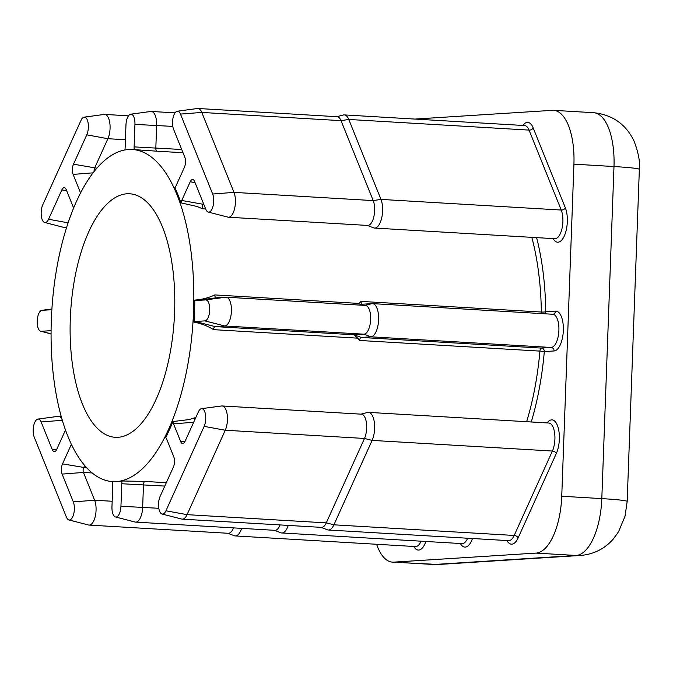 <?xml version="1.0" encoding="UTF-8"?>
<svg xmlns="http://www.w3.org/2000/svg" width="673" height="673" viewBox="0 0 673 673"><rect width="100%" height="100%" fill="white"/><g stroke="black" fill="none" stroke-linecap="round" stroke-linejoin="round"><path stroke-width="1.01" d="M174.601 312.23A121.981 51.939 -86.6 0 0 129.637 193.774A121.981 51.939 -86.6 0 0 70.303 318.859A121.981 51.939 -86.6 0 0 115.26 437.307A121.981 51.939 -86.6 0 0 174.601 312.23M65.5 429.912A7.235 3.079 93.4 0 1 65.172 430.728L56.692 449.455A7.235 3.079 93.4 0 1 54.521 451.701A7.235 3.079 93.4 0 1 52.317 449.732L41.129 421.946A10.507 4.475 -86.6 0 0 37.932 419.086A10.507 4.475 -86.6 0 0 33.65 425.959A10.507 4.475 -86.6 0 0 34.239 437.181L66.425 517.125A10.507 4.475 -86.6 0 0 68.882 519.935A10.507 4.475 -86.6 0 0 74.358 509.217A10.507 4.475 -86.6 0 0 73.315 501.89L62.126 474.095A7.235 3.079 93.4 0 1 61.411 469.047A7.235 3.079 93.4 0 1 62.505 463.882L70.976 445.156A7.235 3.079 93.4 0 1 71.431 444.306M84.663 465.438L83.62 467.752A3.323 1.413 -86.6 0 0 83.115 470.124A3.323 1.413 -86.6 0 0 83.444 472.446L94.632 500.232A14.419 6.141 93.4 0 1 96.062 510.294A14.419 6.141 93.4 0 1 89.055 525.083A14.419 6.141 93.4 0 1 88.55 524.999L68.882 519.935M80.583 192.823A7.235 3.079 93.4 0 1 80.255 192.133L73.121 174.4A7.235 3.079 93.4 0 1 72.398 169.352A7.235 3.079 93.4 0 1 73.492 164.187L86.775 134.836A10.507 4.475 -86.6 0 0 88.365 127.34A10.507 4.475 -86.6 0 0 84.117 117.152A10.507 4.475 -86.6 0 0 80.97 120.408L42.752 204.836A10.507 4.475 -86.6 0 0 41.28 215.663A10.507 4.475 -86.6 0 0 44.67 222.477A10.507 4.475 -86.6 0 0 48.565 219.255L61.849 189.912A7.235 3.079 93.4 0 1 64.532 187.7A7.235 3.079 93.4 0 1 66.223 189.635L73.365 207.368A7.235 3.079 93.4 0 1 73.593 208.016M84.117 117.152L104.239 114.435A14.419 6.141 93.4 0 1 104.752 114.418A14.419 6.141 93.4 0 1 110.069 128.417A14.419 6.141 93.4 0 1 107.89 138.705L94.607 168.048A3.323 1.413 -86.6 0 0 94.102 170.429A3.323 1.413 -86.6 0 0 94.136 171.447M194.009 322.123A7.235 3.079 93.4 0 1 195.212 321.501L204.853 320.886A10.507 4.475 -86.6 0 0 209.724 310.118A10.507 4.475 -86.6 0 0 205.618 299.914L195.978 300.528A7.235 3.079 93.4 0 1 194.817 300.057C202.035 299.552 208.706 297.845 214.847 294.925A3.323 1.413 -86.6 0 0 216.075 297.811A3.323 1.413 -86.6 0 0 216.151 297.811L225.791 297.197A14.419 6.141 93.4 0 1 226.12 297.197A14.419 6.141 93.4 0 1 231.428 311.195A14.419 6.141 93.4 0 1 224.74 325.976L215.099 326.59A3.323 1.413 -86.6 0 0 213.577 329.652C207.671 325.984 201.143 323.477 194.009 322.123A166.332 70.825 -86.6 0 0 194.564 311.077A166.332 70.825 -86.6 0 0 194.817 300.057M203.347 203.238L202.851 204.34A3.323 1.413 -86.6 0 0 202.346 206.72A3.323 1.413 -86.6 0 0 202.581 208.79L196.895 206.443L180.978 202.859A166.332 70.825 -86.6 0 0 174.871 187.674A7.235 3.079 93.4 0 0 175.931 186.051L184.402 167.325A7.235 3.079 93.4 0 0 184.781 157.103L173.592 129.317A10.507 4.475 -86.6 0 1 173.003 118.103A10.507 4.475 -86.6 0 1 177.285 111.23L197.408 108.513A14.419 6.141 93.4 0 1 197.921 108.488A14.419 6.141 93.4 0 1 201.799 112.433L233.985 192.377A14.419 6.141 93.4 0 1 235.415 202.438A14.419 6.141 93.4 0 1 228.408 217.219A14.419 6.141 93.4 0 1 227.903 217.135L208.235 212.071A10.507 4.475 -86.6 0 0 213.711 201.362A10.507 4.475 -86.6 0 0 212.668 194.026L180.482 114.082A10.507 4.475 -86.6 0 0 177.285 111.23M204.853 320.886L224.74 325.976L363.967 334.195A14.419 6.141 -86.6 0 0 370.655 319.414A14.419 6.141 -86.6 0 0 365.338 305.416L226.12 297.197M214.847 294.925L358.97 303.43L361.056 301.395A3.323 1.413 -86.6 0 0 362.293 304.23A3.323 1.413 -86.6 0 0 362.36 304.23L372.11 303.616A16.632 7.083 93.4 0 1 372.48 303.616A16.632 7.083 93.4 0 1 378.613 319.768A16.632 7.083 93.4 0 1 370.89 336.82L361.149 337.442A3.323 1.413 -86.6 0 0 359.626 340.462L357.7 338.157L213.577 329.652M228.408 217.219L367.626 225.438A14.419 6.141 -86.6 0 0 374.642 210.657A14.419 6.141 -86.6 0 0 373.212 200.596L341.026 120.652A14.419 6.141 -86.6 0 0 337.139 116.707L197.921 108.488M336.727 116.681L343.323 115.007A16.632 7.083 93.4 0 1 344.282 114.906A16.632 7.083 93.4 0 1 348.765 119.458L380.952 199.401A16.632 7.083 93.4 0 1 382.601 211.011A16.632 7.083 93.4 0 1 374.508 228.063A16.632 7.083 93.4 0 1 373.565 227.853L367.214 225.413M172.961 421.542A166.332 70.825 -86.6 0 1 165.701 437.568A7.235 3.079 93.4 0 1 166.652 439.074L173.785 456.807A7.235 3.079 93.4 0 1 173.415 467.02L160.132 496.371A10.507 4.475 -86.6 0 0 158.651 507.198A10.507 4.475 -86.6 0 0 162.05 514.012A10.507 4.475 -86.6 0 0 165.937 510.79L204.155 426.371A10.507 4.475 -86.6 0 0 205.736 418.875A10.507 4.475 -86.6 0 0 201.496 408.688A10.507 4.475 -86.6 0 0 198.342 411.943L185.058 441.295A7.235 3.079 93.4 0 1 182.888 443.541A7.235 3.079 93.4 0 1 180.684 441.572L173.541 423.839A7.235 3.079 93.4 0 1 172.961 421.542L189.079 419.59L194.926 417.756A3.323 1.413 -86.6 0 0 194.531 419.859A3.323 1.413 -86.6 0 0 194.531 420.373M201.496 408.688L221.619 405.97A14.419 6.141 93.4 0 1 222.132 405.954A14.419 6.141 93.4 0 1 227.44 419.952A14.419 6.141 93.4 0 1 225.262 430.24L187.052 514.66A14.419 6.141 93.4 0 1 182.215 519.152A14.419 6.141 93.4 0 1 181.71 519.076L162.05 514.012M182.215 519.152L321.442 527.371A14.419 6.141 -86.6 0 0 326.279 522.879L364.488 438.46A14.419 6.141 -86.6 0 0 366.667 428.171A14.419 6.141 -86.6 0 0 361.351 414.173L222.132 405.954M360.938 414.147L367.534 412.465A16.632 7.083 93.4 0 1 368.493 412.372A16.632 7.083 93.4 0 1 374.625 428.524A16.632 7.083 93.4 0 1 372.11 440.394L333.901 524.814A16.632 7.083 93.4 0 1 328.323 530.004A16.632 7.083 93.4 0 1 327.381 529.794L321.029 527.346M51.333 320.062A166.332 70.825 -86.6 0 0 112.652 481.59A166.332 70.825 -86.6 0 0 193.563 311.019A166.332 70.825 -86.6 0 0 132.253 149.499A166.332 70.825 -86.6 0 0 51.333 320.062M115.462 516.973A10.507 4.475 -86.6 0 1 111.962 506.828L112.786 484.316A7.235 3.079 93.4 0 0 112.652 481.59L113.653 481.649A166.332 70.825 -86.6 0 0 122.107 480.968L144.872 481.439A3.323 1.413 -86.6 0 0 143.475 484.821L142.651 507.333A14.419 6.141 93.4 0 1 135.635 522.113A14.419 6.141 93.4 0 1 135.13 522.038L115.462 516.973A10.507 4.475 -86.6 0 0 120.947 506.256L121.771 483.744A7.235 3.079 93.4 0 1 122.107 480.968M134.255 149.633A7.235 3.079 93.4 0 1 134.12 146.891L134.945 124.379A10.507 4.475 -86.6 0 0 130.705 114.191L150.828 111.474A14.419 6.141 93.4 0 1 151.332 111.457A14.419 6.141 93.4 0 1 156.649 125.456L155.825 147.967A3.323 1.413 -86.6 0 0 156.977 151.189L134.255 149.633A166.332 70.825 -86.6 0 0 133.254 149.557L132.253 149.499M376.602 544.272A55.447 23.605 -86.6 0 0 392.544 562.14A55.447 23.605 -86.6 0 0 393.781 562.14L536.011 553.097A55.447 23.605 -86.6 0 0 561.745 496.245L573.926 164.17A55.447 23.605 -86.6 0 0 553.484 110.33A55.447 23.605 -86.6 0 0 552.247 110.338L414.82 119.071M288.229 525.411A16.632 7.083 93.4 0 1 281.743 532.966A16.632 7.083 93.4 0 1 280.801 532.755L274.441 530.307M135.635 522.113L274.862 530.332A14.419 6.141 -86.6 0 0 280.077 524.932M241.649 528.372A16.632 7.083 93.4 0 1 235.155 535.927A16.632 7.083 93.4 0 1 234.212 535.716L227.861 533.277M536.608 237.628A169.663 72.238 93.4 0 1 545.778 311.734L555.528 311.111A19.963 8.497 93.4 0 1 563.335 330.493A19.963 8.497 93.4 0 1 554.064 350.961A3.323 3.003 86.4 0 0 551.187 347.461L370.89 336.82L363.967 334.195L354.242 334.826L357.7 338.157M180.978 202.859A7.235 3.079 93.4 0 1 181.735 200.478L190.207 181.752A7.235 3.079 93.4 0 1 192.89 179.531A7.235 3.079 93.4 0 1 194.59 181.474L205.778 209.261A10.507 4.475 -86.6 0 0 208.235 212.071M130.705 114.191A10.507 4.475 -86.6 0 0 125.96 124.951L125.136 147.463A7.235 3.079 93.4 0 1 124.858 149.961M66.703 227.079A14.419 6.141 93.4 0 1 64.844 227.617A14.419 6.141 93.4 0 1 64.339 227.541L44.67 222.477M51.695 309.706L51.855 309.681A7.235 3.079 93.4 0 1 51.796 309.698A7.235 3.079 93.4 0 1 51.695 309.706L42.054 310.32A10.507 4.475 -86.6 0 0 41.919 310.329A10.507 4.475 -86.6 0 0 37.208 320.541A10.507 4.475 -86.6 0 0 40.683 331.234A10.507 4.475 -86.6 0 0 41.289 331.293L50.929 330.679A7.235 3.079 93.4 0 1 51.098 330.679M89.055 525.083L228.273 533.294A14.419 6.141 -86.6 0 0 233.497 527.893M37.932 419.086L58.055 416.368A14.419 6.141 93.4 0 1 58.568 416.351A14.419 6.141 93.4 0 1 62.152 419.607M235.155 535.927L415.451 546.569A16.632 7.083 -86.6 0 0 421.113 541.193M425.883 541.471A19.963 8.497 93.4 0 1 413.76 546.468M547.099 422.913A19.963 8.497 93.4 0 1 555.671 422.223A19.963 8.497 93.4 0 1 559.347 439.25A19.963 8.497 93.4 0 1 556.327 453.501A3.323 2.011 24.4 0 0 552.407 451.036A16.632 7.083 -86.6 0 0 554.914 439.166A16.632 7.083 -86.6 0 0 548.781 423.014L368.493 412.372M354.242 334.826L361.149 337.442L541.437 348.084L551.187 347.461A16.632 7.083 -86.6 0 0 558.901 330.409A16.632 7.083 -86.6 0 0 552.777 314.257L372.48 303.616M374.508 228.063L554.804 238.705A16.632 7.083 -86.6 0 0 562.889 221.653A16.632 7.083 -86.6 0 0 561.24 210.043L529.054 130.099A16.632 7.083 -86.6 0 0 524.578 125.548L344.282 114.906M522.887 125.456A19.963 8.497 93.4 0 1 533.151 127.862L565.337 207.806A19.963 8.497 93.4 0 1 567.322 221.737A19.963 8.497 93.4 0 1 561.972 239.832A19.963 8.497 93.4 0 1 553.113 238.604M112.164 501.267L94.632 500.232L73.315 501.89M92.226 472.968L83.444 472.446L62.126 474.095M93.042 172.852L73.121 174.4M225.791 297.197L205.618 299.914M565.337 207.806A3.323 2.238 -21.9 0 1 561.24 210.043L380.952 199.401L373.212 200.596L233.985 192.377L212.668 194.026M372.11 303.616L365.086 305.399M193.664 422.274L173.541 423.839M144.872 481.439L166.315 482.701M194.926 417.756L195.692 417.798M526.639 421.702A166.332 70.825 -86.6 0 0 539.914 351.104L359.626 340.462M361.056 301.395L541.344 312.036A166.332 70.825 -86.6 0 0 531.821 237.35M205.66 208.967L202.581 208.79M183.014 152.721L156.977 151.189M554.064 350.961L544.322 351.584A169.663 72.238 93.4 0 1 531.266 421.979M556.327 453.501L518.117 537.92A19.963 8.497 93.4 0 1 506.929 540.545M472.471 538.509A19.963 8.497 93.4 0 1 460.349 543.506M561.745 496.245L601.813 498.609L613.986 166.534L573.926 164.17M393.781 562.14L433.849 564.504L576.08 555.461L536.011 553.097M432.613 564.512A55.447 23.605 -86.6 0 0 433.849 564.504A44.359 40.077 86.4 0 0 438.283 564.496L392.544 562.14M613.986 166.534A55.447 23.605 -86.6 0 0 593.552 112.694C612.455 114.73 625.974 124.227 634.101 141.187C638.475 152.83 640.225 162.227 639.35 169.369A44.359 2.103 -177.9 0 0 613.986 166.534M576.08 555.461A55.447 23.605 -86.6 0 0 601.813 498.609A44.359 2.103 -177.9 0 1 627.177 501.435L625.015 516.267L618.487 531.897L613.053 539.317C604.396 548.983 593.552 554.359 580.513 555.452A44.359 40.077 -93.6 0 1 576.08 555.461M204.155 426.371L225.262 430.24L364.488 438.46L372.11 440.394L552.407 451.036L514.189 535.456A16.632 7.083 -86.6 0 1 508.611 540.646L328.323 530.004M165.937 510.79L187.052 514.66L326.279 522.879L333.901 524.814L514.189 535.456A3.323 2.011 24.4 0 1 518.117 537.92M281.743 532.966L462.031 543.607A16.632 7.083 -86.6 0 0 467.693 538.232M164.784 486.083L121.771 483.744M120.947 506.256L158.803 508.292M185.092 441.227L180.684 441.572M180.482 114.082L201.799 112.433L341.026 120.652L348.765 119.458L529.054 130.099A3.323 2.238 158.1 0 0 533.151 127.862M195.212 321.501L215.099 326.59L354.318 334.809M181.735 200.478L203.818 204.399M134.945 124.379L172.81 126.406M134.12 146.891L181.71 149.49M86.775 134.836L107.89 138.705L125.422 139.74M73.492 164.187L96.845 168.183M62.505 463.882L86.884 467.945M539.914 351.104A3.323 1.413 93.4 0 1 541.437 348.084A3.323 3.003 86.4 0 1 544.322 351.584L539.914 351.104M541.555 313.593A3.323 1.413 93.4 0 1 541.344 312.036A3.323 0.513 -0.8 0 0 545.778 311.734A3.323 3.003 -93.6 0 1 545.021 313.795M362.36 304.23L359.155 305.046M195.052 182.635L190.207 181.752M216.151 297.811L195.978 300.528M66.694 190.796L61.849 189.912M68.082 222.83L48.565 219.255M80.97 192.074L80.255 192.133M71.927 445.333L70.976 445.156M62.353 420.297L41.129 421.946M56.725 449.396L52.317 449.732M51.081 333.791L41.289 331.293M41.919 310.329L51.905 308.983L42.054 310.32M555.528 311.111A3.323 3.003 -93.6 0 1 552.752 314.257M104.752 114.418L128.476 115.815M553.484 110.33L593.552 112.694M639.35 169.369L627.177 501.435M580.513 555.452L438.283 564.496M151.332 111.457L175.056 112.854M64.844 227.617L66.501 227.718M58.568 416.351L61.26 416.511M40.683 331.234L51.081 333.909"/></g></svg>
